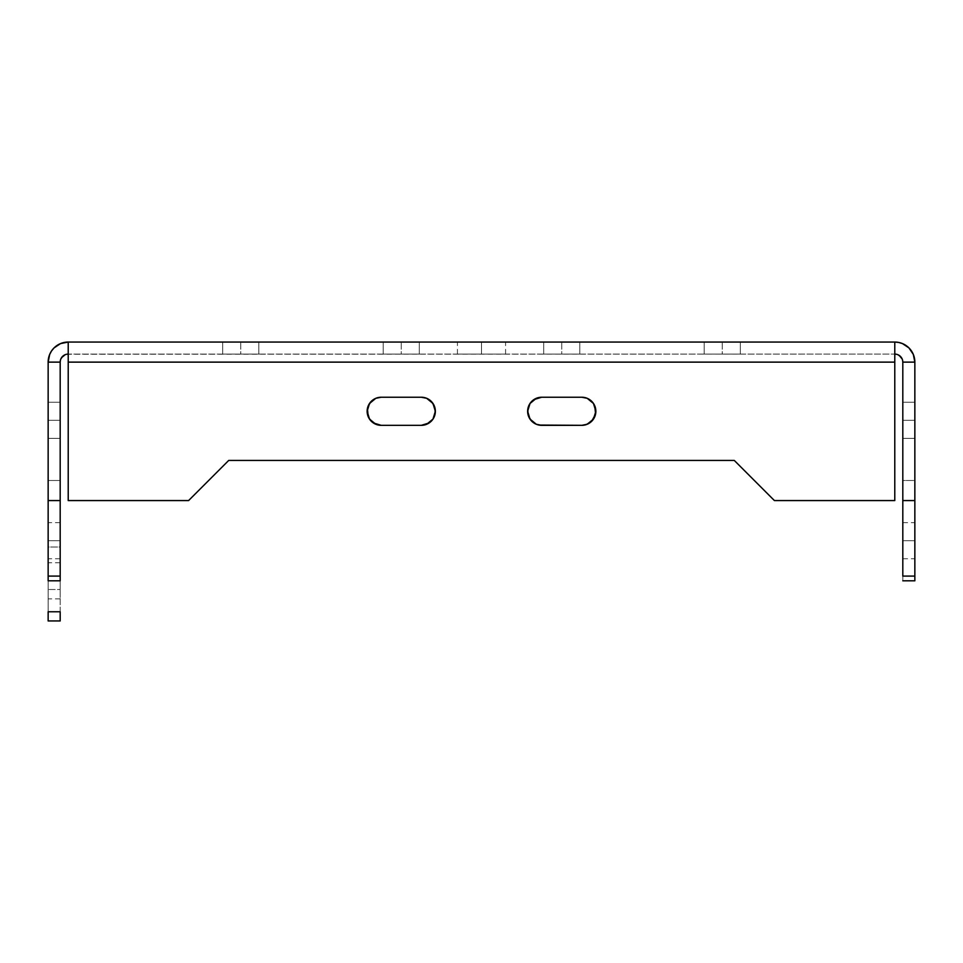 <?xml version="1.0" encoding="UTF-8"?>
<svg xmlns="http://www.w3.org/2000/svg" width="963" height="963" viewBox="0 0 963 963"><rect width="100%" height="100%" fill="white"/><g stroke="black" fill="none" stroke-linecap="round" stroke-linejoin="round"><path stroke-width="0.72" stroke-dasharray="4.82 3.61" d="M902.813 540.688L902.813 522.632L902.813 540.688L914.85 540.688L902.813 540.688L914.85 540.688L914.85 522.632L914.85 540.688L902.813 540.688L902.813 558.745L902.813 540.688L914.85 540.688L914.85 580.809L914.85 500.567L902.813 500.567L914.85 500.567L914.85 540.688L902.813 540.688L902.813 500.567L914.85 500.567L902.813 500.567L914.85 500.567L902.813 500.567L902.813 580.809L902.813 540.688L902.813 580.797L914.85 580.809L902.813 580.809L902.813 480.501L914.85 480.501L914.85 580.809L914.85 480.501L902.813 480.501L914.85 480.501L902.813 480.501L902.813 420.313L902.813 438.37L914.85 438.37L914.85 420.313L902.813 420.313L914.85 420.313L914.85 402.257L902.813 402.257L902.813 420.313L914.85 420.313L914.85 480.501L914.85 420.313L902.813 420.313L914.85 420.313L902.813 420.313L902.813 540.688M48.15 620.942L48.15 589.512L60.188 589.512L60.188 547.032L60.188 589.512L48.15 589.512L48.15 547.032L60.188 547.032L60.188 580.809L60.188 540.688L60.188 558.745L60.188 540.688L48.15 540.688L60.188 540.688L48.15 540.688L48.15 558.745L48.15 500.567L48.15 611.782L48.15 500.567L60.188 500.567L48.15 500.567L60.188 500.567L48.15 500.567L60.188 500.567L60.188 598.866L60.188 580.809L48.15 580.809L60.188 580.809L48.15 580.809L48.15 598.866L48.15 420.313L60.188 420.313L60.188 402.257L48.15 402.257L48.15 420.313L60.188 420.313L48.15 420.313L60.188 420.313L60.188 480.501L48.15 480.501L60.188 480.501L48.15 480.501L60.188 480.501L60.188 580.809L60.188 547.032L48.15 547.032L48.15 580.809L60.188 580.809L48.15 580.809L48.15 540.688L60.188 540.688L48.15 540.688L60.188 540.688L60.188 500.567L48.15 500.567L48.15 580.797L60.188 580.809L60.188 420.313L48.15 420.313L48.15 438.37L60.188 438.37L60.344 360.559M561.754 354.095L579.81 354.095L579.81 342.058L561.754 342.058L561.754 354.095L543.698 354.095L565.269 354.095L561.754 354.095L561.754 342.058L579.81 342.058L543.698 342.058L558.227 342.058L543.698 342.058L543.698 354.095L561.754 354.095M401.246 354.095L419.302 354.095L419.302 342.058L401.246 342.058L401.246 354.095L383.19 354.095L404.773 354.095L401.246 354.095L401.246 342.058L419.302 342.058L383.19 342.058L397.731 342.058L383.19 342.058L383.19 354.095L401.246 354.095M481.5 354.095L457.425 354.095L481.5 354.095L481.5 342.058L481.5 354.095L505.575 354.095L457.425 354.095L481.5 354.095L481.5 342.058L457.425 342.058L505.575 342.058L481.5 342.058L481.5 354.095L505.575 354.095L481.5 354.095M722.25 354.095L740.306 354.095L740.306 342.058L722.25 342.058L722.25 354.095L704.194 354.095L725.777 354.095L722.25 354.095L722.25 342.058L740.306 342.058L704.194 342.058L718.723 342.058L704.194 342.058L704.194 354.095L722.25 354.095M240.75 354.095L258.806 354.095L258.806 342.058L240.75 342.058L240.75 354.095L222.694 354.095L244.277 354.095L240.75 354.095L240.75 342.058L258.806 342.058L222.694 342.058L237.223 342.058L222.694 342.058L222.694 354.095L240.75 354.095M66.652 354.252L894.783 354.095L68.217 354.095L68.217 342.058L894.783 342.058L894.783 354.095L68.217 354.095L68.217 342.058L894.783 342.058L894.783 500.567L894.783 354.095L68.217 354.095L68.217 500.567L68.217 362.124L894.783 362.124L68.217 362.124L68.217 342.058L60.537 343.586L54.024 347.932M258.806 354.095L244.277 354.095L258.806 354.095L258.806 342.058L258.806 354.095L222.694 354.095L222.694 342.058L222.694 354.095L222.694 342.058L258.806 342.058L258.806 354.095M740.306 354.095L725.777 354.095L740.306 354.095L740.306 342.058L740.306 354.095L704.194 354.095L704.194 342.058L704.194 354.095L704.194 342.058L740.306 342.058L740.306 354.095M419.302 354.095L404.773 354.095L419.302 354.095L419.302 342.058L419.302 354.095L383.19 354.095L383.19 342.058L383.19 354.095L383.19 342.058L419.302 342.058L419.302 354.095M579.81 354.095L565.269 354.095L579.81 354.095L579.81 342.058L579.81 354.095L543.698 354.095L543.698 342.058L543.698 354.095L543.698 342.058L579.81 342.058L579.81 354.095M734.288 460.434L774.408 500.567L894.783 500.567L774.408 500.567L734.288 460.434L228.713 460.434L188.592 500.567L68.217 500.567L188.592 500.567L228.713 460.434M375.799 424.25A14.048 14.048 0 0 0 381.192 425.333L421.313 425.333L426.693 424.262A14.048 14.048 0 0 0 426.693 424.262M429.113 422.962A14.048 14.048 0 0 0 429.125 422.962L432.989 419.086L435.083 414.03M435.083 408.541L434.289 405.917M431.243 401.354L429.113 399.609M426.681 398.309L424.057 397.514M421.313 397.238L381.192 397.238A14.048 14.048 0 0 0 381.167 397.238L421.313 397.238A14.048 14.048 0 0 0 421.313 397.238M375.823 398.309A14.048 14.048 0 0 0 375.811 398.309L371.261 401.354M368.215 405.917L367.409 408.541A14.048 14.048 0 0 1 369.527 403.461M368.215 416.654L373.391 422.962M541.688 397.238A14.048 14.048 0 0 0 541.675 397.238L581.808 397.238L541.688 397.238L536.319 398.309M533.887 399.609L530.011 403.485L527.917 408.541M527.917 414.03L528.711 416.654M531.757 421.216L533.887 422.962A14.048 14.048 0 0 0 533.887 422.962M536.307 424.262A14.048 14.048 0 0 0 536.319 424.262L538.955 425.056M541.688 425.333L581.808 425.333L541.688 425.333M584.553 425.056L591.739 421.216M594.785 405.917L591.739 401.354L587.189 398.309M381.192 425.333L421.313 425.333M481.5 342.058L505.575 342.058L481.5 342.058M60.801 359.055L61.536 357.67M48.535 358.2L48.15 362.124L60.188 362.124L60.188 438.37L48.15 438.37L60.188 438.37L48.15 438.37L48.15 402.257L60.188 402.257L48.15 402.257L60.188 402.257L60.188 438.37L60.188 416.786L60.188 420.313L48.15 420.313L48.15 362.124L60.188 362.124A8.029 8.029 0 0 1 68.217 354.095L68.217 342.058A20.067 20.067 0 0 0 48.15 362.124L48.15 620.882M60.188 611.782L60.188 500.567L60.188 611.782M60.188 540.688L60.188 522.632L60.188 540.688M60.188 580.809L60.188 562.753L60.188 580.809M60.188 402.257L60.188 416.786L60.188 402.257M48.15 438.37L48.15 423.84L48.15 438.37M898.708 342.443L894.783 342.058L894.783 354.095L896.348 354.252M897.853 354.709L899.249 355.455M902.656 360.559L902.813 362.124L914.85 362.124L913.321 354.444L908.976 347.932M894.783 354.095L894.783 342.058A20.067 20.067 0 0 1 914.85 362.124L914.85 438.37L902.813 438.37L914.85 438.37L902.813 438.37L902.813 402.257L914.85 402.257L902.813 402.257L914.85 402.257L914.85 362.124L902.813 362.124A8.029 8.029 0 0 0 894.783 354.095M902.813 362.124L902.813 423.84L902.813 362.124M902.813 438.37L902.813 423.84L902.813 438.37M914.85 540.688L914.85 522.632L914.85 540.688M914.85 402.257L914.85 416.786L914.85 402.257M902.813 522.632L914.85 522.632M60.188 558.745L48.15 558.745M60.188 598.866L48.15 598.866M457.425 354.095L457.425 342.058M505.575 354.095L505.575 342.058M60.188 562.753L48.15 562.753M60.188 522.632L48.15 522.632M902.813 558.745L914.85 558.745"/><path stroke-width="1.44" d="M54.024 347.932L51.533 350.977L54.024 347.932L60.537 343.586L68.217 342.058L894.783 342.058L894.783 362.124L894.783 342.058L68.217 342.058L68.217 362.124L894.783 362.124L894.783 500.567L774.408 500.567L734.288 460.434L228.713 460.434L734.288 460.434L228.713 460.434L188.592 500.567L68.217 500.567L68.217 362.124L894.783 362.124L894.783 500.567L774.408 500.567L734.288 460.434M424.057 397.514L421.313 397.238A14.048 14.048 0 0 1 435.36 411.285A14.048 14.048 0 0 1 421.313 425.333A14.048 14.048 0 0 0 426.681 424.262L432.989 419.086L435.36 411.285L432.989 403.485L426.681 398.309L421.313 397.238L381.192 397.238L375.811 398.309L369.515 403.485L367.144 411.285L369.515 419.086L375.811 424.262L381.192 425.333L421.313 425.333L429.113 422.962A14.048 14.048 0 0 0 435.36 411.309M536.319 398.309L530.011 403.485L527.64 411.285L530.011 419.086L536.319 424.262L541.688 425.333L581.808 425.333L587.189 424.262L593.485 419.086L595.856 411.285L593.485 403.485L587.189 398.309L581.808 397.238L541.688 397.238L533.887 399.609M228.713 460.434L188.592 500.567L68.217 500.567L68.217 342.058A20.067 20.067 0 0 0 48.15 362.124L49.679 354.444L48.535 358.212M373.391 422.962L381.192 425.333A14.048 14.048 0 0 1 367.144 411.285A14.048 14.048 0 0 1 381.192 397.238L375.811 398.309A14.048 14.048 0 0 0 369.527 403.461M371.261 401.354L368.215 405.917M369.503 419.074A14.048 14.048 0 0 1 367.409 408.541L368.215 416.654M435.083 414.03L435.083 408.541M434.289 405.917L431.243 401.354M429.113 399.609L426.681 398.309M587.189 398.309L581.808 397.238A14.048 14.048 0 0 1 595.856 411.285A14.048 14.048 0 0 1 581.808 425.333L584.553 425.056M591.739 421.216L595.591 414.03L594.785 405.917M527.917 408.541L527.917 414.03M528.711 416.654L531.757 421.216M527.64 411.309A14.048 14.048 0 0 0 533.875 422.962L536.319 424.262A14.048 14.048 0 0 0 541.688 425.333A14.048 14.048 0 0 1 527.64 411.285A14.048 14.048 0 0 1 541.688 397.238A14.048 14.048 0 0 0 533.899 399.597M538.943 425.056L581.808 425.333A14.048 14.048 0 0 0 595.856 411.285A14.048 14.048 0 0 0 581.808 397.238L541.688 397.238M533.875 399.621A14.048 14.048 0 0 0 527.64 411.261M533.887 422.962A14.048 14.048 0 0 0 536.307 424.262M426.693 424.262A14.048 14.048 0 0 0 429.113 422.962M435.36 411.261A14.048 14.048 0 0 0 429.125 399.621M429.101 399.597A14.048 14.048 0 0 0 421.325 397.238L381.192 397.238A14.048 14.048 0 0 0 375.823 398.309M421.313 425.333L381.192 425.333M369.527 419.11A14.048 14.048 0 0 0 375.799 424.25M60.344 360.559L60.188 362.124L48.15 362.124L48.15 580.809L48.15 576.091L60.188 576.091L48.15 576.091L48.15 500.567L60.188 500.567L48.15 500.567L48.15 362.124L60.188 362.124A8.029 8.029 0 0 1 68.217 354.095L66.652 354.252M61.536 357.67L65.147 354.709L62.535 356.454L60.801 359.055M51.533 350.977L49.679 354.444L51.533 350.977M48.15 620.882L48.15 611.782L60.188 611.782L48.15 611.782L48.15 620.942L60.188 620.942L60.188 611.782L60.188 620.882M60.188 580.809L60.188 500.567L60.188 580.797L48.15 580.809M60.188 362.124L60.188 500.567L60.188 362.124M896.348 354.252L894.783 354.095A8.029 8.029 0 0 1 902.813 362.124L902.656 360.559M899.249 355.455L902.199 359.055L900.465 356.454L897.853 354.709M908.976 347.932L902.463 343.586L898.696 342.443L902.463 343.586L908.976 347.932L913.321 354.444L914.85 362.124L902.813 362.124L902.813 576.091L914.85 576.091L914.85 500.567L902.813 500.567L902.813 362.124L914.85 362.124A20.067 20.067 0 0 0 894.783 342.058L898.696 342.443M902.813 576.091L902.813 500.567L914.85 500.567L914.85 362.124L914.85 576.091L902.813 576.091M914.85 580.809L914.85 576.091L914.85 580.797L902.813 580.809"/></g></svg>
